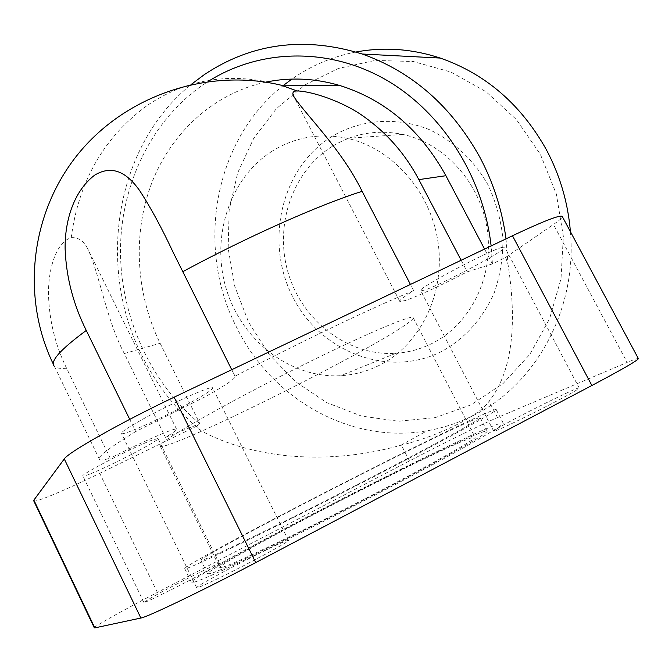 <?xml version="1.0" encoding="UTF-8"?>
<svg xmlns="http://www.w3.org/2000/svg" width="672" height="672" viewBox="0 0 672 672"><rect width="100%" height="100%" fill="white"/><g stroke="black" fill="none" stroke-linecap="round" stroke-linejoin="round"><path stroke-width="0.5" stroke-dasharray="3.36 2.52" d="M213.31 567.462L219.324 563.606C221.617 561.028 170.461 586.723 150.94 597.937L143.892 602.381C140.65 605.455 195.04 578.105 213.31 567.462M90.888 473.634C111.619 465.461 161.834 439.186 157.97 438.488L151.133 440.479C131.544 447.93 78.179 475.818 82.967 476.07C83.605 476.314 86.243 475.499 90.888 473.634M266.137 550.04C238.4 563.438 196.82 585.85 196.594 587.622C196.51 588.47 203.574 585.488 217.787 578.651C246.456 564.866 289.304 541.682 288.481 540.498C288.221 539.784 280.77 542.959 266.137 550.04M140.372 420.546C126.815 428.224 120.532 432.575 121.523 433.6C123.598 435.666 166.034 416.346 192.587 401.428C206.606 393.574 213.259 389.021 212.545 387.778C211.529 385.291 167.731 405.065 140.372 420.546M496.532 429.047L493.693 431.138C490.115 435.002 564.917 397.866 577.198 389.634L579.239 388.038C581.112 385.022 510.947 419.866 496.532 429.047M501.992 247.397C487.502 251.051 414.809 289.926 420.748 290.749L424.309 290.144C440.723 285.256 508.998 248.749 504.672 247.069L501.992 247.397M166.648 431.945C172.486 429.677 175.778 428.728 176.518 429.106C177.257 429.769 173.569 432.508 165.455 437.338L124.312 353.556C106.142 319.334 99.809 274.546 87.688 248.69C83.58 240.769 78.086 237.107 71.207 237.72C55.549 242.348 48.208 270.421 48.493 293.832C49.09 319.864 55.104 344.66 66.545 368.214L110.225 458.203C133.82 446.284 152.628 437.531 166.648 431.945M506.024 238.837L508.024 264.247L505.613 257.435L492.383 263.878L467.216 271.832C439.421 286.205 418.858 295.756 405.535 300.476L399.84 301.51C398.882 300.619 403.494 296.999 413.658 290.64L410.441 284.441M413.658 290.64C371.977 307.768 299.704 342.258 234.99 376.236L235.074 376.286C236.032 378.235 225.91 385.132 204.708 396.992L135.685 431.567L129.73 419.362M492.433 263.844L491.131 245.935M210.378 80.077L203.86 84.269C151.763 119.876 120.943 183.775 120.473 249.934C120.364 316.159 150.184 382.276 199.853 423.738L196.644 426.182L201.298 430.92C256.208 460.211 331.556 464.856 400.966 445.217L401.36 445.108C437.951 436.355 479.438 415.926 489.048 401.302C511.384 373.061 517.709 327.373 508.024 264.247M471.03 404.863L435.49 417.547L398.378 421.252L361.561 416.094L326.76 402.629L295.504 381.696L269.086 354.43L248.556 322.123L234.738 286.23L228.169 248.287L229.16 209.916L237.737 172.763L253.646 138.482L276.36 108.688L305.021 84.89L338.428 68.435L375.11 60.413L413.272 61.522L450.937 72.047L486.016 91.703L516.449 119.624L540.389 154.392L556.349 194.065L563.346 236.351L561.002 278.762L549.553 318.864L529.813 354.404L503.093 383.527L471.03 404.863M283.727 85.184C213.973 139.516 195.157 247.33 236.754 327.642C271.505 398.765 350.423 444.469 427.106 430.769C442.756 428.072 457.842 423.142 472.349 415.968C534.92 385.98 577.366 310.195 570.419 231.714M355.975 52.004C334.337 56.179 314.404 64.243 296.176 76.18L291.892 79.086M201.298 430.92C176.408 410.332 156.626 385.232 141.952 355.597C96.264 265.549 115.576 145.37 191.243 84.403M332.186 146.437C291.9 171.503 273.848 226.346 288.49 273.924C302.912 321.569 348.449 356.328 395.741 353.312C409.097 352.43 421.798 348.827 433.835 342.518C471.24 322.879 494.096 275.948 487.217 229.463C480.455 182.969 444.772 143.514 402.83 134.434C377.353 129.284 353.808 133.283 332.186 146.437M272.059 151.25C229.345 178.366 210.538 237.602 226.313 289.094C241.844 340.662 290.321 378.571 340.721 375.69C354.959 374.842 368.491 371.036 381.318 364.283C421.193 343.283 445.536 292.421 437.976 241.836C430.542 191.243 392.12 148.235 347.29 138.331C320.065 132.712 294.991 137.012 272.059 151.25M331.792 136.5C281.198 168.034 264.306 241.609 292.69 296.755C320.351 352.296 389.222 379.1 442.974 350.776C465.704 337.663 482.782 318.385 494.206 292.933C500.186 275.52 503.084 257.376 502.908 238.501C500.9 219.66 495.877 201.692 487.847 184.59C473.869 160.121 453.373 140.969 429.316 129.62C396.598 116.407 360.654 119.339 331.792 136.5M161.918 443.335C171.394 434.515 230.664 401.176 295.243 368.886C359.848 336.546 410.558 314.773 413.078 317.478C414.011 318.226 411.524 320.636 405.611 324.727C364.728 353.791 169.168 451.097 160.297 446.275L161.918 443.335M222.692 567.26C234.83 563.564 296.806 533.946 361.721 500.48C426.695 467.015 475.255 439.74 475.121 437.321C475.255 436.498 471.971 437.455 465.276 440.194C418.496 458.909 222.734 560.104 219.702 567.462L222.692 567.26M469.266 421.705C417.808 443.999 205.657 553.207 200.911 560.12L203.759 559.658C216.065 555.316 283.483 522.505 355.034 485.755C426.628 448.997 480.119 419.773 480.186 417.824C480.413 417.11 476.767 418.404 469.266 421.705M210.58 573.602L207.564 573.737C211.596 565.32 423.763 455.633 475.952 434.608C483.546 431.474 487.292 430.366 487.175 431.273C487.435 433.86 434.213 463.772 362.569 500.665C290.976 537.558 223.213 569.898 210.58 573.602M194.317 582.12C207.43 578.491 282.878 542.556 363.552 501.01C444.259 459.455 503.74 425.989 503.278 423.2C503.378 422.184 498.977 423.511 490.098 427.199C430.466 451.45 196.888 572.208 191.327 582.154L194.317 582.12M187.488 568.109C200.231 563.766 275.293 527.285 355.916 485.898C436.565 444.503 496.356 411.81 496.264 409.727C496.474 408.929 492.198 410.474 483.42 414.347C424.595 440 191.033 560.238 184.666 568.495L187.488 568.109M265.692 82.16C214.007 93.265 171.587 132.208 151.864 182.675C132.392 233.36 135.702 293.513 160.121 343.283L199.853 423.738M492.383 263.878L484.571 249.068M505.613 257.435L553.459 224.482C559.432 220.374 562.388 217.736 562.321 216.586M94.265 627.724C95.122 625.876 123.85 609.89 157.382 592.418L409.45 460.933C442.294 443.78 483 423.696 497.515 417.564L627.161 362.418L553.459 224.482M135.685 431.567C108.142 448.535 96.121 457.901 99.616 459.665C101.01 460.32 104.546 459.833 110.225 458.203M165.455 437.338L199.895 423.713M33.81 501.001C36.212 502.438 66.133 489.737 99.758 473.34L196.644 426.182M231.722 369.709L234.99 376.236M461.143 260.249L467.216 271.832M638.324 358.52C637.619 358.252 633.898 359.554 627.161 362.418M497.515 417.564L489.048 401.302M53.332 364.174L54.424 366.374C56.356 368.164 60.396 368.777 66.545 368.214M281.03 85.168C232.142 71.728 187.706 78.372 147.731 105.109C104.252 136.702 78.742 180.902 71.207 237.72M124.312 353.556L160.121 343.283M409.45 460.933L401.36 445.108M157.382 592.418L99.758 473.34M219.324 563.606L157.97 438.488M196.594 587.622L121.523 433.6M493.693 431.138L420.748 290.749M176.518 429.106L87.688 248.69M399.84 301.51L294.538 97.944M395.741 353.312L340.721 375.69M413.078 317.478L475.121 437.321M207.564 573.737L200.911 560.12M503.278 423.2L496.264 409.727M191.327 582.154L184.666 568.495M487.175 431.273L480.186 417.824M160.297 446.275L219.702 567.462M402.83 134.434L347.29 138.331M400.966 445.217L427.106 430.769M54.424 366.374L99.616 459.665M235.074 376.286L173.452 252.966M579.239 388.038L504.672 247.069M288.481 540.498L212.545 387.778M143.892 602.381L82.967 476.07"/><path stroke-width="1.01" d="M410.441 284.441L362.116 191.327C341.653 148.856 302.837 111.728 293.471 95.894C292.026 92.66 293.21 90.997 297.016 90.922C312.203 91.283 343.266 101.632 364.182 116.819C387.257 133.342 405.476 154.283 418.849 179.617L461.143 260.249M129.73 419.362L86.268 330.448C73.231 304.198 66.184 277.007 65.125 248.884C64.722 223.112 72.5 192.158 94.643 175.157C114.215 163.321 128.839 175.375 139.608 190.529C150.679 207.547 161.851 228.119 173.107 252.26L231.722 369.709M491.131 245.935C483.193 175.619 440.95 110.695 384.266 78.842C327.415 47.124 260.753 49.283 210.378 80.077M191.243 84.403L204.414 74.55C251.874 43.042 304.466 36.196 362.2 54.012C412.322 71.82 451.609 106.344 480.06 157.576C493.483 183.011 502.135 210.092 506.024 238.837M291.892 79.086L283.727 85.184M570.419 231.714C568 202.6 559.961 175.224 546.302 149.579C520.943 104.395 485.604 73.895 440.269 58.069C412.012 48.804 383.914 46.788 355.975 52.004M484.571 249.068L445.906 175.711C420.487 129.797 385.115 99.725 339.78 85.495C314.74 78.204 290.044 77.095 265.692 82.16M33.869 500.111L33.81 501.001L94.265 627.724L94.828 627.892L33.869 500.111L64.285 458.942C67.83 452.584 121.884 421.982 174.107 397.202L512.484 235.754C542.749 221.474 559.314 214.99 562.178 216.308L562.321 216.586M94.828 627.892L140.876 618.038C147.176 617.249 203.868 589.999 255.738 562.598L591.872 385.493C621.793 369.642 637.308 360.696 638.4 358.663L638.324 358.52M86.268 330.448C60.152 349.709 49.535 361.679 54.424 366.374M362.116 191.327C319.04 204.935 246.464 237.199 182.75 271.698M297.016 90.922L281.03 85.168C207.346 67.696 125.454 95.483 77.809 154.409C30.198 213.394 21.034 297.612 53.332 364.174M418.849 179.617L445.906 175.711M591.872 385.493L512.484 235.754M255.738 562.598L174.107 397.202M140.876 618.038L64.285 458.942M294.538 97.944L293.471 95.894M362.2 54.012L440.269 58.069M173.452 252.966L173.107 252.26M281.03 85.168L339.78 85.495M638.4 358.663L562.178 216.308"/></g></svg>

